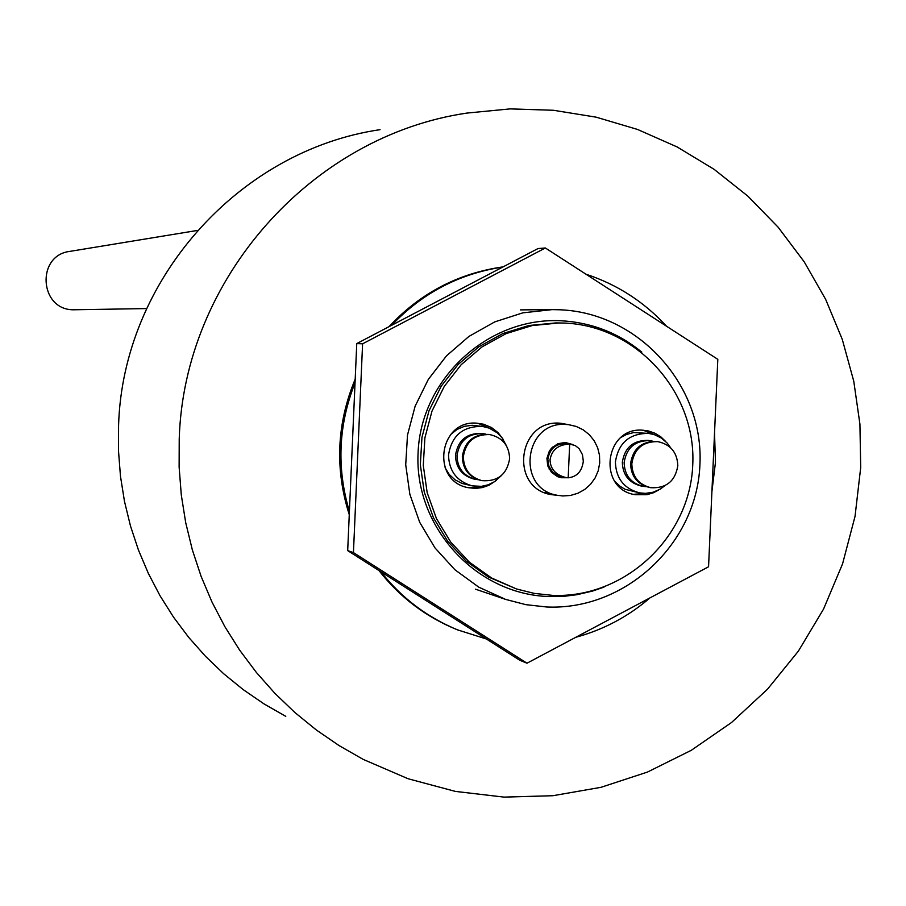 <?xml version="1.0" encoding="UTF-8"?>
<svg xmlns="http://www.w3.org/2000/svg" width="906" height="906" viewBox="0 0 906 906"><rect width="100%" height="100%" fill="white"/><g stroke="black" fill="none" stroke-linecap="round" stroke-linejoin="round"><path stroke-width="1.36" d="M641.776 352.106C618.243 332.853 591.324 322.4 560.995 320.758C487.983 316.941 420.78 378.946 418.074 452.977C414.28 526.952 475.763 594.257 548.798 596.544L564.891 596.216L576.873 594.721L592.569 591.063L603.996 587.122M546.658 606.986L525.854 604.664L505.582 599.387L478.753 587.145L454.891 569.738L434.948 547.858L419.727 522.366L409.852 494.302L405.718 464.778L407.507 435.005L415.141 406.16L428.312 379.421L446.477 355.865L468.923 336.432L494.721 321.902L522.841 312.842L552.15 309.625L559.806 309.773C638.56 312.717 704.041 385.31 699.93 464.552C696.974 543.838 625.321 610.61 546.658 606.986M179.218 439.07C183.839 279.433 311.188 135.843 467.009 113.069L510.157 108.89L553.43 110.272L596.137 117.168L637.586 129.467L677.11 146.942L714.098 169.32L747.937 196.206L778.118 227.191L804.166 261.766L825.66 299.365L842.286 339.399L853.769 381.222L859.93 424.178L860.7 467.587L855.038 516.363L842.569 563.849L823.543 609.092L798.345 651.176L767.461 689.24L731.516 722.524L691.244 750.327L647.45 772.071L601.006 787.314L552.864 795.717L504.008 797.11L455.435 791.414L408.153 778.764L363.136 759.364L339.138 745.627L316.319 729.964L294.824 712.467L274.812 693.26L256.387 672.467L239.705 650.225L224.858 626.669L211.959 601.969L201.075 576.273L192.31 549.749L185.696 522.592L181.291 494.97L179.128 467.066L179.218 439.07M285.764 716.352L263.952 703.86L243.204 689.625L223.669 673.736L205.469 656.284L188.731 637.405L173.567 617.201L160.068 595.82L148.346 573.385L138.459 550.067L130.487 526.001L124.473 501.346L120.475 476.273L118.505 450.95L118.573 425.548C122.752 280.701 238.391 150.407 380.044 129.671M197.349 230.452L69.807 251.392C36.025 255.379 39.32 309.829 73.329 309.784L146.613 308.572M572.977 444.631L565.231 442.445L557.824 443.747L551.629 448.04L549.342 451.086L546.93 458.277L547.7 465.82L551.505 472.343L557.654 476.669L561.267 477.745L567.45 477.745M557.96 476.794L560.531 476.556M565.842 443.487L563.475 442.456M568.719 424.688L566.024 424.472C524.053 420.826 515.752 488.821 557.371 495.31L562.853 495.967L570.576 495.435L578.005 493.215L584.778 489.421L590.587 484.234L595.14 477.915L598.232 470.735L599.704 463.068L599.5 455.254L597.632 447.689L594.166 440.712L589.285 434.665L583.215 429.84L576.25 426.454L568.719 424.688L555.333 423.295M544.223 492.445L557.371 495.31M555.072 446.386L552.581 447.1M549.059 468.968L551.21 470.429M653.147 441.29L649.874 440.633C635.049 440.452 626.476 447.791 624.132 462.615C624.574 475.288 630.859 483.204 642.988 486.341L646.318 486.681M648.945 440.531L648.017 440.395C633.226 440.225 624.653 447.541 622.331 462.343C622.773 474.993 629.047 482.887 641.154 486.024L642.071 486.171M631.81 463.793C632.252 476.567 638.594 484.54 650.814 487.711C666.261 488.493 675.264 481.154 677.813 465.707C677.269 452.445 670.587 444.416 657.756 441.63C642.818 441.449 634.166 448.844 631.81 463.793M657.122 441.562L656.499 441.471C641.573 441.29 632.932 448.674 630.587 463.6C631.029 476.363 637.36 484.325 649.568 487.496L650.191 487.598M670.61 447.734L667.167 443.034L661.301 437.994L654.347 434.654L648.696 433.408C629.5 433.295 618.402 442.841 615.4 462.049C615.955 478.447 624.064 488.73 639.727 492.898L645.502 493.374L653.135 492.218L660.225 489.138L664.891 485.661M614.789 481.324L620.112 486.352L625.163 489.319L639.727 492.898M478.119 479.716L475.367 479.331C463.51 475.967 457.383 468.062 456.986 455.639C459.399 440.576 468.164 433.249 483.26 433.634L485.99 434.2M474.597 479.161L473.827 479.014C461.992 475.661 455.888 467.779 455.492 455.367C457.904 440.339 466.647 433.023 481.72 433.419L482.49 433.544M463.34 456.76C465.775 441.573 474.597 434.189 489.818 434.586C502.502 437.53 509.104 445.559 509.625 458.685C506.941 474.472 497.677 481.788 481.856 480.644C469.908 477.247 463.736 469.285 463.34 456.76M481.335 480.531L480.814 480.429C468.878 477.043 462.717 469.093 462.32 456.579C464.755 441.415 473.566 434.031 488.776 434.427L489.297 434.518M501.392 475.559L494.45 481.743L488.198 484.812L481.414 486.341L472.185 485.865C456.896 481.403 449.014 471.143 448.515 455.084C451.618 435.593 462.932 426.047 482.468 426.42L489.195 428.142L497.19 432.785L502.06 437.779L506.511 445.933M482.468 426.42L472.139 425.288L464.325 426.341L457.043 429.444L450.826 434.359M445.05 467.745L449.251 474.472L455.061 479.829L462.083 483.453L472.185 485.865M648.696 433.408L633.713 432.547L626.646 434.404L621.437 437.134M550.033 459.886C550.361 468.889 555.559 474.755 565.638 477.496L568.187 477.802C576.907 476.884 581.946 471.369 583.317 461.279L582.456 454.653L579.104 448.64L575.287 445.593L569.681 444.087C558.243 444.563 551.697 449.829 550.033 459.886M571.086 444.2L566.794 443.6C555.899 443.34 549.58 448.651 547.836 459.535L548.923 466.273L552.581 472.026L558.198 475.809L565.638 477.496M568.187 477.802L569.681 444.087M560.905 423.238L565.287 424.28M553.985 494.619L549.5 494.234M557.439 495.322L551.199 494.631C509.24 488.062 517.62 419.501 559.953 423.181L568.787 424.699M643.124 430.214L654.778 434.801M645.955 493.362L633.475 494.314M658.481 490.101L653.509 492.739L646.793 494.733L635.344 494.721C597.145 489.387 604.257 426.873 642.694 430.191L648.424 430.962L654.925 433.215L660.802 436.817L665.785 441.596M477.892 423.238L491.165 428.991M481.245 486.352L470.633 487.711L466.817 487.326M496.171 480.554L488.912 485.288L482.366 487.575L475.503 488.402L468.357 487.7C430.644 481.346 438.538 419.84 476.647 423.159L483.634 424.235L491.448 427.507L498.141 432.706L503.272 439.478M516.647 589.013L488.459 577.009L466.262 561.222L447.677 541.222L433.476 517.824L424.235 491.992L420.339 464.789L421.958 437.326L429.025 410.735L441.245 386.126L458.119 364.484L478.934 346.726L502.853 333.555L528.878 325.514L555.944 322.921L564.381 323.068C636.51 325.752 696.521 392.253 692.75 464.857C690.044 537.507 624.381 598.673 552.332 595.344L534.28 593.396L516.647 589.013L491.664 578.028L469.376 562.184L450.724 542.105L436.466 518.617L427.179 492.683L423.272 465.367L424.903 437.802L431.992 411.109L444.268 386.398L461.199 364.676L482.105 346.839L506.114 333.612L532.241 325.548L559.41 322.944M503.09 266.862C458.198 273.295 420.18 293.227 389.025 326.67M355.197 379.15C336.704 423.646 334.722 468.821 349.263 514.676M378.957 570.531C399.92 597.371 426.103 617.133 457.485 629.851L486.363 638.979M502.773 267.032C459.274 273.691 422.253 293.091 391.72 325.254M355.039 382.785C338.357 425.061 336.477 467.949 349.399 511.437M380.905 571.777C401.834 598.288 427.859 617.847 458.991 630.451M575.774 637.292C603.441 629.761 628.186 616.624 649.987 597.881M711.923 491.437L715.468 462.32L714.528 433M666.51 326.217C644.132 301.857 617.28 284.518 585.933 274.19M717.812 359.342L708.56 566.771L526.998 663.203L519.806 660.281L347.689 550.61L356.76 343.589L538.005 248.561L545.355 247.984L717.812 359.342M347.689 550.61L353.442 552.603L362.593 343.816L545.355 247.984M353.442 552.603L526.998 663.203M356.76 343.589L362.593 343.816M475.491 589.183L505.582 599.387M520.384 309.886L552.15 309.625M642.988 486.341L641.154 486.024M650.814 487.711L649.568 487.496M483.26 433.634L481.72 433.419M489.818 434.586L488.776 434.427M481.856 480.644L480.814 480.429M475.367 479.331L473.827 479.014M657.756 441.63L656.499 441.471M649.874 440.633L648.017 440.395"/></g></svg>
